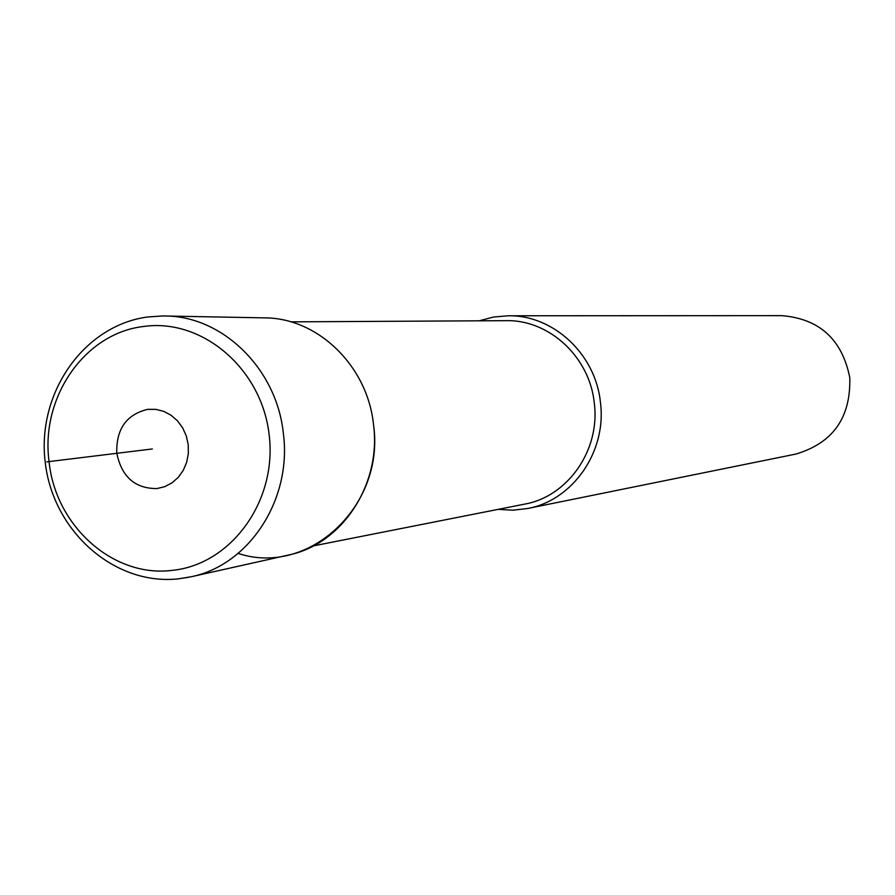 <?xml version="1.0" encoding="UTF-8"?>
<svg xmlns="http://www.w3.org/2000/svg" width="895" height="895" viewBox="0 0 895 895"><rect width="100%" height="100%" fill="white"/><g stroke="black" fill="none" stroke-linecap="round" stroke-linejoin="round"><path stroke-width="1.34" d="M498.168 509.356L512.936 510.195L527.625 508.505C573.057 500.283 607.034 451.203 600.4 402.112C595.544 354.051 553.222 314.861 508.215 315.778L493.481 317.054L479.183 320.813M313.44 545.883L524.615 504.131C568.034 496.501 600.601 449.682 594.258 402.817C589.626 356.926 549.116 319.571 506.145 320.667L290.875 321.853M527.625 508.505L795.711 454.101C832.976 443.07 850.988 417.529 849.758 377.489C842.05 339.339 819.395 318.732 781.76 315.644L508.215 315.778M238.137 553.401C308.596 576.995 385.454 505.653 373.506 424.554C367.543 365.82 317.624 317.68 264.349 317.859M178.608 578.808L191.194 576.749L288.626 555.001C342.047 544.171 381.516 484.419 373.506 424.554C367.554 365.977 317.882 317.904 264.741 317.87L162.633 315.957L148.055 316.953M152.34 448.954L46.831 461.865M49.057 461.484C55.322 525.734 112.983 577.756 171.818 570.395C230.876 564.879 277.372 501.289 269.171 435.004C261.866 368.617 202.035 317.882 143.368 326.518C84.499 333.32 40.409 397.514 49.057 461.484M191.194 576.749C249.224 565.014 292.15 499.343 283.357 433.415C276.801 368.908 222.642 315.991 164.937 315.98M116.786 453.239C121.675 476.878 135.067 488.659 156.961 488.569L164.803 486.656L172.041 482.841L178.295 477.326L183.251 470.367L186.663 462.323L188.353 453.597L188.219 444.636L186.283 435.899L182.636 427.821L177.467 420.807L171.046 415.224L163.695 411.342L155.786 409.351L147.72 409.351C126.419 414.463 116.104 429.085 116.786 453.239M162.633 315.957L147.731 316.975C83.828 325.366 36.684 393.207 45.197 462.055C52.771 531.015 114.269 585.845 178.373 578.852L188.934 577.23"/></g></svg>
